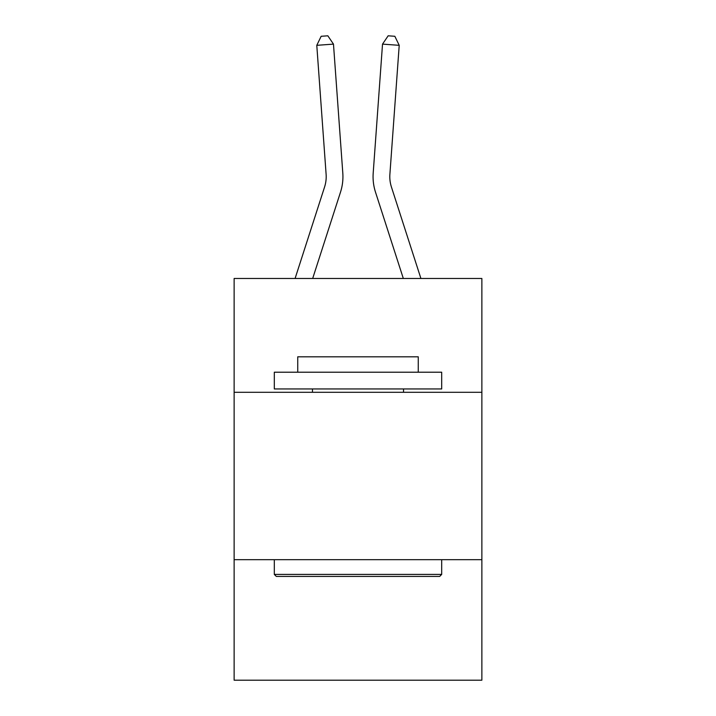 <?xml version="1.0" encoding="UTF-8"?>
<svg xmlns="http://www.w3.org/2000/svg" width="716" height="716" viewBox="0 0 716 716"><rect width="100%" height="100%" fill="white"/><g stroke="black" fill="none" stroke-linecap="round" stroke-linejoin="round"><path stroke-width="1.07" d="M481.868 392.296L481.868 278.479L234.132 278.479L234.132 392.296L481.868 392.296L481.868 680.2L234.132 680.2L234.132 392.296M481.868 559.679L234.132 559.679M342.803 173.084L333.477 44.123L342.803 173.084A50.218 50.218 158.1 0 1 340.512 192.121L312.677 278.479M326.111 174.292A33.473 33.473 -21.9 0 1 324.581 186.983A33.473 33.473 -21.9 0 0 326.111 174.292A33.473 33.473 -21.9 0 1 324.581 186.983A33.473 33.473 -21.9 0 0 326.111 174.292A33.473 33.473 -21.9 0 1 324.581 186.983A33.473 33.473 -21.9 0 0 326.111 174.292A33.473 33.473 -21.9 0 1 324.581 186.983A33.473 33.473 -21.9 0 0 326.111 174.292A33.473 33.473 -21.9 0 1 324.581 186.983A33.473 33.473 -21.9 0 0 326.111 174.292A33.473 33.473 -21.9 0 1 324.581 186.983A33.473 33.473 -21.9 0 0 326.111 174.292A33.473 33.473 -21.9 0 1 324.581 186.983A33.473 33.473 -21.9 0 0 326.111 174.292A33.473 33.473 -21.9 0 1 324.581 186.983A33.473 33.473 -21.9 0 0 326.111 174.292A33.473 33.473 -21.9 0 1 324.581 186.983A33.473 33.473 -21.9 0 0 326.111 174.292A33.473 33.473 -21.9 0 1 324.581 186.983A33.473 33.473 -21.9 0 0 326.111 174.292A33.473 33.473 -21.9 0 1 324.581 186.983A33.473 33.473 -21.9 0 0 326.111 174.292A33.473 33.473 -21.9 0 1 324.581 186.983A33.473 33.473 -21.9 0 0 326.111 174.292A33.473 33.473 -21.9 0 1 324.581 186.983A33.473 33.473 -21.9 0 0 326.111 174.292A33.473 33.473 -21.9 0 1 324.581 186.983A33.473 33.473 -21.9 0 0 326.111 174.292A33.473 33.473 -21.9 0 1 324.581 186.983A33.473 33.473 -21.9 0 0 326.111 174.292A33.473 33.473 -21.9 0 1 324.581 186.983A33.473 33.473 -21.9 0 0 326.111 174.292A33.473 33.473 -21.9 0 1 324.581 186.983A33.473 33.473 -21.9 0 0 326.111 174.292A33.473 33.473 -21.9 0 1 324.581 186.983A33.473 33.473 -21.9 0 0 326.111 174.292A33.473 33.473 -21.9 0 1 324.581 186.983A33.473 33.473 -21.9 0 0 326.111 174.292A33.473 33.473 -21.9 0 1 324.581 186.983A33.473 33.473 -21.9 0 0 326.111 174.292A33.473 33.473 -21.9 0 1 324.581 186.983A33.473 33.473 -21.9 0 0 326.111 174.292A33.473 33.473 -21.9 0 1 324.581 186.983A33.473 33.473 -21.9 0 0 326.111 174.292A33.473 33.473 -21.9 0 1 324.581 186.983A33.473 33.473 -21.9 0 0 326.111 174.292A33.473 33.473 -21.9 0 1 324.581 186.983A33.473 33.473 -21.9 0 0 326.111 174.292A33.473 33.473 -21.9 0 1 324.581 186.983A33.473 33.473 -21.9 0 0 326.111 174.292A33.473 33.473 -21.9 0 1 324.581 186.983A33.473 33.473 -21.9 0 0 326.111 174.292A33.473 33.473 -21.9 0 1 324.581 186.983A33.473 33.473 -21.9 0 0 326.111 174.292A33.473 33.473 -21.9 0 1 324.581 186.983A33.473 33.473 -21.9 0 0 326.111 174.292A33.473 33.473 -21.9 0 1 324.581 186.983L295.09 278.479L324.581 186.983A33.473 33.473 -30.1 0 0 326.111 174.292L316.785 45.323L321.162 36.283L327.839 35.8L333.477 44.123L316.785 45.323M420.91 278.479L391.419 186.983A33.473 33.473 30.1 0 1 389.889 174.292L399.215 45.323L382.523 44.123L373.197 173.084A50.218 50.218 -158.1 0 0 375.488 192.121L403.323 278.479M276.313 576.425L274.309 574.411L441.691 574.411L439.687 576.425L276.313 576.425M441.691 372.213L441.691 388.949L274.309 388.949L274.309 372.213L441.691 372.213M297.74 372.213L297.74 356.819L418.26 356.819L418.26 372.213M441.691 559.679L441.691 574.411M274.309 559.679L274.309 574.411M403.529 388.949L403.529 392.296M312.471 388.949L312.471 392.296M391.419 186.983A33.473 33.473 21.9 0 1 389.889 174.292A33.473 33.473 21.9 0 0 391.419 186.983A33.473 33.473 21.9 0 1 389.889 174.292A33.473 33.473 21.9 0 0 391.419 186.983A33.473 33.473 21.9 0 1 389.889 174.292A33.473 33.473 21.9 0 0 391.419 186.983A33.473 33.473 21.9 0 1 389.889 174.292A33.473 33.473 21.9 0 0 391.419 186.983A33.473 33.473 21.9 0 1 389.889 174.292A33.473 33.473 21.9 0 0 391.419 186.983A33.473 33.473 21.9 0 1 389.889 174.292A33.473 33.473 21.9 0 0 391.419 186.983A33.473 33.473 21.9 0 1 389.889 174.292A33.473 33.473 21.9 0 0 391.419 186.983A33.473 33.473 21.9 0 1 389.889 174.292A33.473 33.473 21.9 0 0 391.419 186.983A33.473 33.473 21.9 0 1 389.889 174.292A33.473 33.473 21.9 0 0 391.419 186.983A33.473 33.473 21.9 0 1 389.889 174.292A33.473 33.473 21.9 0 0 391.419 186.983A33.473 33.473 21.9 0 1 389.889 174.292A33.473 33.473 21.9 0 0 391.419 186.983A33.473 33.473 21.9 0 1 389.889 174.292A33.473 33.473 21.9 0 0 391.419 186.983A33.473 33.473 21.9 0 1 389.889 174.292A33.473 33.473 21.9 0 0 391.419 186.983A33.473 33.473 21.9 0 1 389.889 174.292A33.473 33.473 21.9 0 0 391.419 186.983A33.473 33.473 21.9 0 1 389.889 174.292A33.473 33.473 21.9 0 0 391.419 186.983A33.473 33.473 21.9 0 1 389.889 174.292A33.473 33.473 21.9 0 0 391.419 186.983A33.473 33.473 21.9 0 1 389.889 174.292A33.473 33.473 21.9 0 0 391.419 186.983A33.473 33.473 21.9 0 1 389.889 174.292A33.473 33.473 21.9 0 0 391.419 186.983A33.473 33.473 21.9 0 1 389.889 174.292A33.473 33.473 21.9 0 0 391.419 186.983A33.473 33.473 21.9 0 1 389.889 174.292A33.473 33.473 21.9 0 0 391.419 186.983A33.473 33.473 21.9 0 1 389.889 174.292A33.473 33.473 21.9 0 0 391.419 186.983A33.473 33.473 21.9 0 1 389.889 174.292A33.473 33.473 21.9 0 0 391.419 186.983A33.473 33.473 21.9 0 1 389.889 174.292A33.473 33.473 21.9 0 0 391.419 186.983A33.473 33.473 21.9 0 1 389.889 174.292A33.473 33.473 21.9 0 0 391.419 186.983A33.473 33.473 21.9 0 1 389.889 174.292A33.473 33.473 21.9 0 0 391.419 186.983A33.473 33.473 21.9 0 1 389.889 174.292A33.473 33.473 21.9 0 0 391.419 186.983A33.473 33.473 21.9 0 1 389.889 174.292A33.473 33.473 21.9 0 0 391.419 186.983A33.473 33.473 21.9 0 1 389.889 174.292A33.473 33.473 21.9 0 0 391.419 186.983A33.473 33.473 21.9 0 1 389.889 174.292M399.215 45.323L394.838 36.283L388.161 35.8L382.523 44.123L373.197 173.084"/></g></svg>
